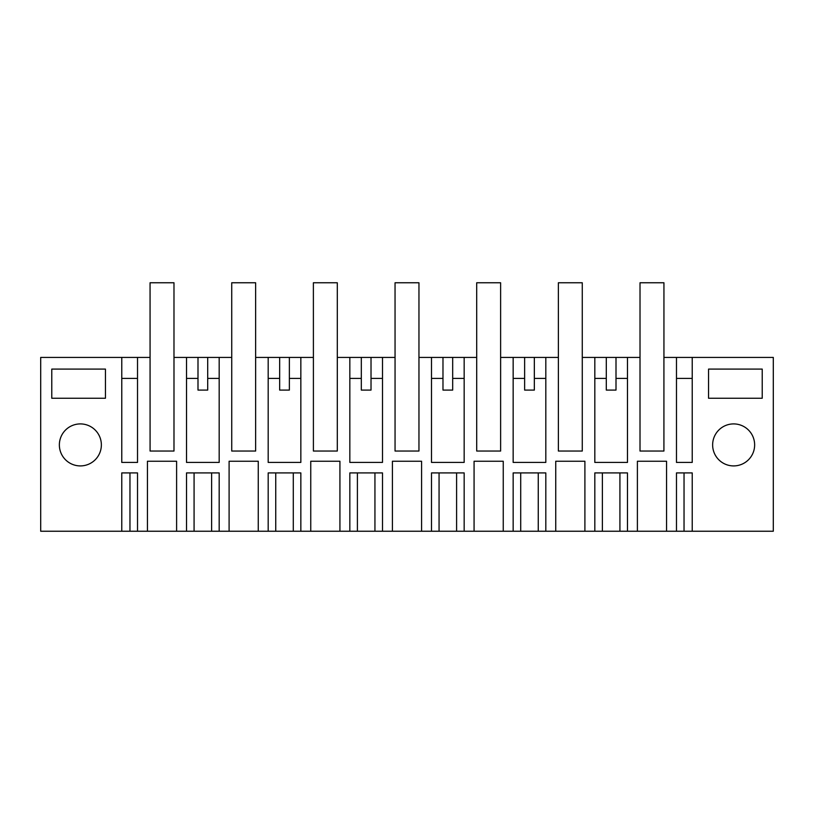 <?xml version="1.0" encoding="UTF-8"?>
<svg xmlns="http://www.w3.org/2000/svg" width="814" height="814" viewBox="0 0 814 814"><rect width="100%" height="100%" fill="white"/><g stroke="black" fill="none" stroke-linecap="round" stroke-linejoin="round"><path stroke-width="1.22" d="M150.081 451.037L150.061 282.763L173.982 282.763L173.982 451.037L150.081 451.037L173.993 451.037L173.993 357.417L186.518 357.417L186.518 462.413L219.18 462.413L219.18 357.417L231.736 357.417L231.725 282.763L255.637 282.763L255.637 451.037L255.647 357.417L268.182 357.417L268.182 462.413L300.844 462.413L300.844 357.417L313.4 357.417L313.38 282.763L337.301 282.763L337.301 451.037L337.311 357.417L349.837 357.417L349.837 462.413L382.499 462.413L382.499 357.417L395.055 357.417L395.044 282.763L418.956 282.763L418.956 451.037L418.966 357.417L431.501 357.417L431.501 462.413L464.163 462.413L464.163 357.417L476.709 357.417L476.699 282.763L500.62 282.763L500.62 451.037L500.63 357.417L513.156 357.417L513.156 462.413L545.818 462.413L545.818 357.417L558.373 357.417L558.363 282.763L582.275 282.763L582.275 451.037L582.285 357.417L594.82 357.417L594.82 462.413L627.482 462.413L627.482 357.417L640.008 357.417L640.008 451.037L663.919 451.037L663.919 357.417L676.475 357.417L676.475 462.413L692.226 462.413L692.226 357.417L773.3 357.417L773.3 531.237L692.226 531.237L692.226 472.914L676.475 472.914L676.475 531.237L692.226 531.237M219.18 472.914L186.518 472.914L186.518 531.237L219.18 531.237L219.18 472.914M219.18 531.237L229.1 531.237L229.1 461.243L258.262 461.243L229.1 461.243M310.755 531.237L310.755 461.243L339.926 461.243L339.926 531.237L300.844 531.237L300.844 472.914L268.182 472.914L268.182 531.237L258.262 531.237L258.262 461.243M339.926 531.237L349.837 531.237L349.837 472.914L382.499 472.914L382.499 531.237L392.419 531.237L392.419 461.243L421.581 461.243L392.419 461.243M474.074 531.237L474.074 461.243L503.245 461.243L503.245 531.237L464.163 531.237L464.163 472.914L431.501 472.914L431.501 531.237L421.581 531.237L421.581 461.243M503.245 531.237L513.156 531.237L513.156 472.914L545.818 472.914L545.818 531.237L555.738 531.237L555.738 461.243L584.9 461.243L555.738 461.243M637.393 531.237L637.393 461.243L666.564 461.243L666.564 531.237L627.482 531.237L627.482 472.914L594.82 472.914L594.82 531.237L584.9 531.237L584.9 461.243M666.564 531.237L676.475 531.237M558.373 451.037L582.285 451.037L558.373 451.037L558.373 357.417M476.709 451.037L500.63 451.037L476.709 451.037L476.709 357.417M395.055 451.037L418.966 451.037L395.055 451.037L395.055 357.417M313.4 451.037L337.311 451.037L313.4 451.037L313.4 357.417M231.736 451.037L255.647 451.037L231.736 451.037L231.736 357.417M147.436 531.237L147.436 461.243L176.607 461.243L176.607 531.237L137.525 531.237L137.525 472.914L121.774 472.914L121.774 531.237L40.7 531.237L40.7 357.417L121.774 357.417L121.774 462.413L137.525 462.413L137.525 357.417L150.081 357.417M176.607 531.237L186.518 531.237M762.219 398.25L708.556 398.25L708.556 369.088L762.219 369.088L762.219 398.25M105.444 398.25L105.444 369.088L51.781 369.088L51.781 398.25L105.444 398.25M754.639 444.912A21.001 21.001 0 0 1 733.638 465.913A21.001 21.001 0 0 1 712.637 444.912A21.001 21.001 0 0 1 733.638 423.911A21.001 21.001 0 0 1 754.639 444.912M59.361 444.912A21.001 21.001 0 0 1 80.362 423.911A21.001 21.001 0 0 1 101.363 444.912A21.001 21.001 0 0 1 80.362 465.913A21.001 21.001 0 0 1 59.361 444.912M137.525 357.417L121.774 357.417M219.18 357.417L186.518 357.417M300.844 357.417L268.182 357.417M382.499 357.417L349.837 357.417M464.163 357.417L431.501 357.417M545.818 357.417L513.156 357.417M627.482 357.417L594.82 357.417M692.226 357.417L676.475 357.417M627.482 531.237L619.922 531.237L619.922 472.914M594.82 531.237L619.922 531.237M584.9 531.237L555.738 531.237M545.818 531.237L513.156 531.237M464.163 531.237L431.501 531.237M421.581 531.237L392.419 531.237M382.499 531.237L349.837 531.237M300.844 531.237L268.182 531.237M258.262 531.237L229.1 531.237M137.525 531.237L129.965 531.237L129.965 472.914M121.774 531.237L129.965 531.237M176.607 461.243L147.436 461.243M197.995 357.417L197.995 390.089L207.702 390.089L207.702 357.417M121.774 378.418L137.525 378.418M207.702 378.418L219.18 378.418M186.518 378.418L197.995 378.418M666.564 461.243L637.393 461.243M606.298 357.417L606.298 390.089L616.005 390.089L616.005 357.417M594.82 378.418L606.298 378.418M616.005 378.418L627.482 378.418M676.475 378.418L692.226 378.418M279.66 357.417L279.66 390.089L289.367 390.089L289.367 357.417M289.367 378.418L300.844 378.418M268.182 378.418L279.66 378.418M339.926 461.243L310.755 461.243M361.314 357.417L361.314 390.089L371.021 390.089L371.021 357.417M371.021 378.418L382.499 378.418M349.837 378.418L361.314 378.418M442.979 357.417L442.979 390.089L452.686 390.089L452.686 357.417M452.686 378.418L464.163 378.418M431.501 378.418L442.979 378.418M503.245 461.243L474.074 461.243M524.633 357.417L524.633 390.089L534.34 390.089L534.34 357.417M534.34 378.418L545.818 378.418M513.156 378.418L524.633 378.418M663.919 451.037L640.018 451.037L640.018 282.763L663.939 282.763L663.939 357.417M194.078 531.237L194.078 472.914M211.62 472.914L211.62 531.237M684.035 531.237L684.035 472.914M602.38 531.237L602.38 472.914M275.743 472.914L275.743 531.237M293.284 472.914L293.284 531.237M357.397 472.914L357.397 531.237M374.939 472.914L374.939 531.237M439.061 472.914L439.061 531.237M456.603 472.914L456.603 531.237M520.716 472.914L520.716 531.237M538.258 472.914L538.258 531.237"/></g></svg>
